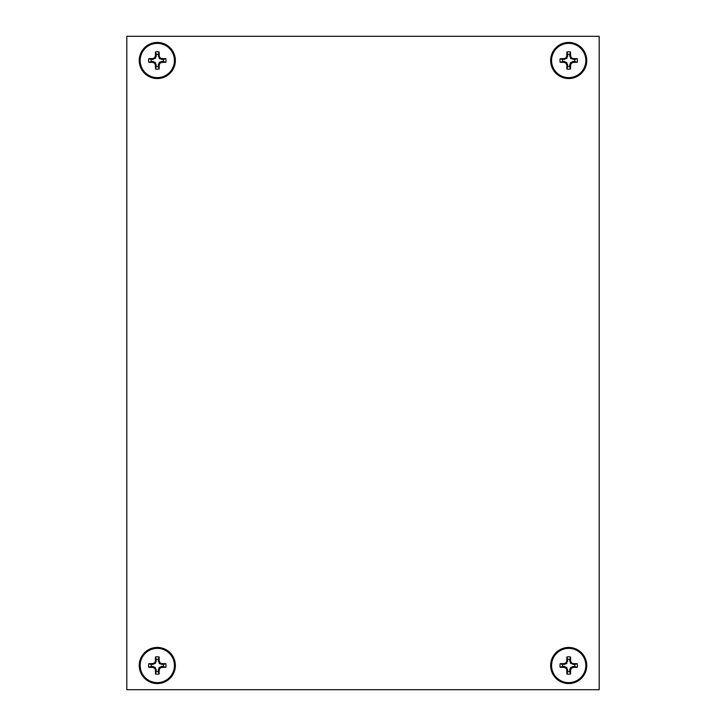 <?xml version="1.0" encoding="UTF-8"?>
<svg xmlns="http://www.w3.org/2000/svg" width="726" height="726" viewBox="0 0 726 726"><rect width="100%" height="100%" fill="white"/><g stroke="black" fill="none" stroke-linecap="round" stroke-linejoin="round"><path stroke-width="1.09" d="M599.195 36.3L126.805 36.3L126.805 689.7L599.195 689.7L599.195 36.3M157.297 42.444A18.05 18.05 0 0 1 175.356 60.503A18.05 18.05 0 0 1 157.297 78.553A18.05 18.05 0 0 0 175.356 60.503A18.05 18.05 0 0 0 157.297 42.444A18.05 18.05 0 0 0 139.247 60.503A18.05 18.05 0 0 0 157.297 78.553A18.05 18.05 0 0 1 139.247 60.503A18.05 18.05 0 0 1 157.297 42.444A18.05 18.05 0 0 1 175.356 60.503M157.297 77.628A17.125 17.125 0 0 0 174.431 60.503A17.125 17.125 0 0 0 157.297 43.369A17.125 17.125 0 0 0 140.172 60.503A17.125 17.125 0 0 0 157.297 77.628M157.297 69.206A8.712 8.712 0 0 1 155.482 69.015A28.532 2.487 -90 0 1 155.4 65.104L155.373 64.959A28.514 2.487 -112.5 0 1 154.683 63.325L154.475 63.117A28.514 2.487 -157.5 0 1 152.841 62.427L152.696 62.4A28.532 2.487 180 0 1 148.785 62.318A8.712 8.712 0 0 1 148.785 58.679A28.532 2.487 0 0 1 152.696 58.606L152.841 58.57A28.514 2.487 -22.5 0 1 154.475 57.88L154.683 57.672A28.514 2.487 -67.5 0 1 155.373 56.038L155.4 55.893A28.532 2.487 -90 0 1 155.482 51.982A8.712 8.712 0 0 1 159.121 51.982A28.532 2.487 90 0 1 159.194 55.893L159.23 56.038A28.514 2.487 67.5 0 1 159.92 57.672L160.128 57.88A28.514 2.487 22.5 0 1 161.762 58.57L161.907 58.606A28.532 2.487 0 0 1 165.818 58.679A8.712 8.712 0 0 1 165.818 62.318A28.532 2.487 180 0 1 161.907 62.4L161.762 62.427A28.514 2.487 157.5 0 1 160.128 63.117L159.92 63.325A28.514 2.487 112.5 0 1 159.23 64.959L159.194 65.104A28.532 2.487 90 0 1 159.121 69.015A8.712 8.712 0 0 1 157.297 69.206M152.696 62.4L152.877 61.483L155.4 62.608L156.317 66.565A6.144 6.144 0 0 0 158.277 66.565L159.121 69.015M159.194 65.104L158.277 64.923L159.411 62.4L161.726 61.483L161.907 62.4M158.277 64.923L158.277 66.565M152.877 61.483L151.235 61.483A6.144 6.144 0 0 1 151.235 59.523L155.4 58.389L156.317 54.432A6.144 6.144 0 0 1 158.277 54.432L159.411 58.597L163.368 59.523A6.144 6.144 0 0 1 163.368 61.483L161.726 61.483M163.368 61.483L165.818 62.318M165.818 58.679L163.368 59.523M158.277 54.432L159.121 51.982M155.482 51.982L156.317 54.432M151.235 59.523L148.785 58.679M148.785 62.318L151.235 61.483M156.317 66.565L155.482 69.015M568.703 42.444A18.05 18.05 0 0 1 586.753 60.503A18.05 18.05 0 0 1 568.703 78.553A18.05 18.05 0 0 0 586.753 60.503A18.05 18.05 0 0 0 568.703 42.444A18.05 18.05 0 0 0 550.644 60.503A18.05 18.05 0 0 0 568.703 78.553A18.05 18.05 0 0 1 550.644 60.503A18.05 18.05 0 0 1 568.703 42.444A18.05 18.05 0 0 1 586.753 60.503M568.703 77.628A17.125 17.125 0 0 0 585.828 60.503A17.125 17.125 0 0 0 568.703 43.369A17.125 17.125 0 0 0 551.569 60.503A17.125 17.125 0 0 0 568.703 77.628M568.703 69.206A8.712 8.712 0 0 1 566.879 69.015A28.532 2.487 -90 0 1 566.806 65.104L566.77 64.959A28.514 2.487 -112.5 0 1 566.08 63.325L565.872 63.117A28.514 2.487 -157.5 0 1 564.238 62.427L564.093 62.4A28.532 2.487 180 0 1 560.182 62.318A8.712 8.712 0 0 1 560.182 58.679A28.532 2.487 0 0 1 564.093 58.606L564.238 58.57A28.514 2.487 -22.5 0 1 565.872 57.88L566.08 57.672A28.514 2.487 -67.5 0 1 566.77 56.038L566.806 55.893A28.532 2.487 -90 0 1 566.879 51.982A8.712 8.712 0 0 1 570.518 51.982A28.532 2.487 90 0 1 570.6 55.893L570.627 56.038A28.514 2.487 67.5 0 1 571.317 57.672L571.525 57.88A28.514 2.487 22.5 0 1 573.159 58.57L573.304 58.606A28.532 2.487 0 0 1 577.215 58.679A8.712 8.712 0 0 1 577.215 62.318A28.532 2.487 180 0 1 573.304 62.4L573.159 62.427A28.514 2.487 157.5 0 1 571.525 63.117L571.317 63.325A28.514 2.487 112.5 0 1 570.627 64.959L570.6 65.104A28.532 2.487 90 0 1 570.518 69.015A8.712 8.712 0 0 1 568.703 69.206M564.093 62.4L564.274 61.483L566.797 62.608L567.723 66.565A6.144 6.144 0 0 0 569.683 66.565L570.518 69.015M570.6 65.104L569.683 64.923L570.6 62.608L573.123 61.483L573.304 62.4M569.683 64.923L569.683 66.565M564.274 61.483L562.632 61.483A6.144 6.144 0 0 1 562.632 59.523L566.797 58.389L567.723 54.432A6.144 6.144 0 0 1 569.683 54.432L570.6 58.389L574.765 59.523A6.144 6.144 0 0 1 574.765 61.483L573.123 61.483M574.765 61.483L577.215 62.318M577.215 58.679L574.765 59.523M569.683 54.432L570.518 51.982M566.879 51.982L567.723 54.432M562.632 59.523L560.182 58.679M560.182 62.318L562.632 61.483M567.723 66.565L566.879 69.015M157.297 647.447A18.05 18.05 0 0 1 175.356 665.497A18.05 18.05 0 0 1 157.297 683.556A18.05 18.05 0 0 0 175.356 665.497A18.05 18.05 0 0 0 157.297 647.447A18.05 18.05 0 0 0 139.247 665.497A18.05 18.05 0 0 0 157.297 683.556A18.05 18.05 0 0 1 139.247 665.497A18.05 18.05 0 0 1 157.297 647.447A18.05 18.05 0 0 1 175.356 665.497M157.297 682.631A17.125 17.125 0 0 0 174.431 665.497A17.125 17.125 0 0 0 157.297 648.372A17.125 17.125 0 0 0 140.172 665.497A17.125 17.125 0 0 0 157.297 682.631M157.297 674.209A8.712 8.712 0 0 1 155.482 674.018A28.532 2.487 -90 0 1 155.4 670.107L155.373 669.962A28.514 2.487 -112.5 0 1 154.683 668.328L154.475 668.12A28.514 2.487 -157.5 0 1 152.841 667.43L152.696 667.394A28.532 2.487 180 0 1 148.785 667.321A8.712 8.712 0 0 1 148.785 663.682A28.532 2.487 0 0 1 152.696 663.6L152.841 663.573A28.514 2.487 -22.5 0 1 154.475 662.883L154.683 662.675A28.514 2.487 -67.5 0 1 155.373 661.041L155.4 660.896A28.532 2.487 -90 0 1 155.482 656.985A8.712 8.712 0 0 1 159.121 656.985A28.532 2.487 90 0 1 159.194 660.896L159.23 661.041A28.514 2.487 67.5 0 1 159.92 662.675L160.128 662.883A28.514 2.487 22.5 0 1 161.762 663.573L161.907 663.6A28.532 2.487 0 0 1 165.818 663.682A8.712 8.712 0 0 1 165.818 667.321A28.532 2.487 180 0 1 161.907 667.394L161.762 667.43A28.514 2.487 157.5 0 1 160.128 668.12L159.92 668.328A28.514 2.487 112.5 0 1 159.23 669.962L159.194 670.107A28.532 2.487 90 0 1 159.121 674.018A8.712 8.712 0 0 1 157.297 674.209M152.696 667.394L152.877 666.477L155.4 667.611L156.317 671.568A6.144 6.144 0 0 0 158.277 671.568L159.121 674.018M159.194 670.107L158.277 669.926L159.411 667.403L161.726 666.477L161.907 667.394M158.277 669.926L158.277 671.568M152.877 666.477L151.235 666.477A6.144 6.144 0 0 1 151.235 664.517L155.4 663.392L156.317 659.435A6.144 6.144 0 0 1 158.277 659.435L159.411 663.6L163.368 664.517A6.144 6.144 0 0 1 163.368 666.477L161.726 666.477M163.368 666.477L165.818 667.321M165.818 663.682L163.368 664.517M158.277 659.435L159.121 656.985M155.482 656.985L156.317 659.435M151.235 664.517L148.785 663.682M148.785 667.321L151.235 666.477M156.317 671.568L155.482 674.018M568.703 647.447A18.05 18.05 0 0 1 586.753 665.497A18.05 18.05 0 0 1 568.703 683.556A18.05 18.05 0 0 0 586.753 665.497A18.05 18.05 0 0 0 568.703 647.447A18.05 18.05 0 0 0 550.644 665.497A18.05 18.05 0 0 0 568.703 683.556A18.05 18.05 0 0 1 550.644 665.497A18.05 18.05 0 0 1 568.703 647.447A18.05 18.05 0 0 1 586.753 665.497M568.703 682.631A17.125 17.125 0 0 0 585.828 665.497A17.125 17.125 0 0 0 568.703 648.372A17.125 17.125 0 0 0 551.569 665.497A17.125 17.125 0 0 0 568.703 682.631M568.703 674.209A8.712 8.712 0 0 1 566.879 674.018A28.532 2.487 -90 0 1 566.806 670.107L566.77 669.962A28.514 2.487 -112.5 0 1 566.08 668.328L565.872 668.12A28.514 2.487 -157.5 0 1 564.238 667.43L564.093 667.394A28.532 2.487 180 0 1 560.182 667.321A8.712 8.712 0 0 1 560.182 663.682A28.532 2.487 0 0 1 564.093 663.6L564.238 663.573A28.514 2.487 -22.5 0 1 565.872 662.883L566.08 662.675A28.514 2.487 -67.5 0 1 566.77 661.041L566.806 660.896A28.532 2.487 -90 0 1 566.879 656.985A8.712 8.712 0 0 1 570.518 656.985A28.532 2.487 90 0 1 570.6 660.896L570.627 661.041A28.514 2.487 67.5 0 1 571.317 662.675L571.525 662.883A28.514 2.487 22.5 0 1 573.159 663.573L573.304 663.6A28.532 2.487 0 0 1 577.215 663.682A8.712 8.712 0 0 1 577.215 667.321A28.532 2.487 180 0 1 573.304 667.394L573.159 667.43A28.514 2.487 157.5 0 1 571.525 668.12L571.317 668.328A28.514 2.487 112.5 0 1 570.627 669.962L570.6 670.107A28.532 2.487 90 0 1 570.518 674.018A8.712 8.712 0 0 1 568.703 674.209M564.093 667.394L564.274 666.477L566.797 667.611L567.723 671.568A6.144 6.144 0 0 0 569.683 671.568L570.518 674.018M570.6 670.107L569.683 669.926L570.6 667.611L573.123 666.477L573.304 667.394M569.683 669.926L569.683 671.568M564.274 666.477L562.632 666.477A6.144 6.144 0 0 1 562.632 664.517L566.589 663.6L567.723 659.435A6.144 6.144 0 0 1 569.683 659.435L570.6 663.392L574.765 664.517A6.144 6.144 0 0 1 574.765 666.477L573.123 666.477M574.765 666.477L577.215 667.321M577.215 663.682L574.765 664.517M569.683 659.435L570.518 656.985M566.879 656.985L567.723 659.435M562.632 664.517L560.182 663.682M560.182 667.321L562.632 666.477M567.723 671.568L566.879 674.018M159.411 62.4L160.128 63.117M161.762 62.427L161.58 61.51M159.92 63.325L159.203 62.608M158.304 64.777L159.23 64.959M161.907 58.606L161.726 59.523M161.58 59.496L161.762 58.57M160.128 57.88L159.411 58.597M159.203 58.389L159.92 57.672M159.23 56.038L158.304 56.22M158.277 56.074L159.194 55.893M155.4 55.893L156.317 56.074M156.29 56.22L155.373 56.038M154.683 57.672L155.4 58.389M155.192 58.597L154.475 57.88M152.841 58.57L153.023 59.496M152.877 59.523L152.696 58.606M153.023 61.51L152.841 62.427M154.475 63.117L155.192 62.4M155.4 62.608L154.683 63.325M155.373 64.959L156.29 64.777M156.317 64.923L155.4 65.104M570.808 62.4L571.525 63.117M573.159 62.427L572.977 61.51M571.317 63.325L570.6 62.608M569.71 64.777L570.627 64.959M573.304 58.606L573.123 59.523M572.977 59.496L573.159 58.57M571.525 57.88L570.808 58.597M570.6 58.389L571.317 57.672M570.627 56.038L569.71 56.22M569.683 56.074L570.6 55.893M566.806 55.893L567.723 56.074M567.696 56.22L566.77 56.038M566.08 57.672L566.797 58.389M566.589 58.597L565.872 57.88M564.238 58.57L564.42 59.496M564.274 59.523L564.093 58.606M564.42 61.51L564.238 62.427M565.872 63.117L566.589 62.4M566.797 62.608L566.08 63.325M566.77 64.959L567.696 64.777M567.723 64.923L566.806 65.104M159.411 667.403L160.128 668.12M161.762 667.43L161.58 666.504M159.92 668.328L159.203 667.611M158.304 669.78L159.23 669.962M161.907 663.6L161.726 664.517M161.58 664.49L161.762 663.573M160.128 662.883L159.411 663.6M159.203 663.392L159.92 662.675M159.23 661.041L158.304 661.223M158.277 661.077L159.194 660.896M155.4 660.896L156.317 661.077M156.29 661.223L155.373 661.041M154.683 662.675L155.4 663.392M155.192 663.6L154.475 662.883M152.841 663.573L153.023 664.49M152.877 664.517L152.696 663.6M153.023 666.504L152.841 667.43M154.475 668.12L155.192 667.403M155.4 667.611L154.683 668.328M155.373 669.962L156.29 669.78M156.317 669.926L155.4 670.107M570.808 667.403L571.525 668.12M573.159 667.43L572.977 666.504M571.317 668.328L570.6 667.611M569.71 669.78L570.627 669.962M573.304 663.6L573.123 664.517M572.977 664.49L573.159 663.573M571.525 662.883L570.808 663.6M570.6 663.392L571.317 662.675M570.627 661.041L569.71 661.223M569.683 661.077L570.6 660.896M566.806 660.896L567.723 661.077M567.696 661.223L566.77 661.041M566.08 662.675L566.797 663.392M566.589 663.6L565.872 662.883M564.238 663.573L564.42 664.49M564.274 664.517L564.093 663.6M564.42 666.504L564.238 667.43M565.872 668.12L566.589 667.403M566.797 667.611L566.08 668.328M566.77 669.962L567.696 669.78M567.723 669.926L566.806 670.107"/></g></svg>
